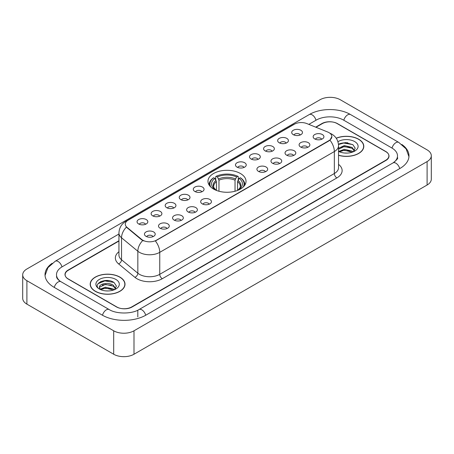 <?xml version="1.0" encoding="UTF-8"?>
<svg xmlns="http://www.w3.org/2000/svg" width="454" height="454" viewBox="0 0 454 454"><rect width="100%" height="100%" fill="white"/><g stroke="black" fill="none" stroke-linecap="round" stroke-linejoin="round"><path stroke-width="0.68" d="M240.45 173.524A19.023 10.981 0 0 0 219.719 171.141A19.023 10.981 0 0 0 207.977 181.288A19.023 10.981 0 0 0 213.55 189.051A19.023 10.981 0 0 0 234.281 191.435A19.023 10.981 0 0 0 246.023 181.288A19.023 10.981 0 0 0 240.45 173.524M279.227 142.783A5.386 3.11 180 0 1 278.154 141.903A5.386 3.11 180 0 1 279.942 138.044A5.386 3.11 180 0 1 286.837 138.391A5.386 3.11 180 0 1 287.904 141.903A5.386 3.11 180 0 1 279.227 142.783M286.185 143.106A3.229 1.867 0 0 0 285.316 142.198A3.229 1.867 0 0 0 282.133 141.727A3.229 1.867 0 0 0 279.88 143.106M265.164 150.904A5.386 3.11 180 0 1 264.097 150.024A5.386 3.11 180 0 1 265.879 146.16A5.386 3.11 180 0 1 272.78 146.506A5.386 3.11 180 0 1 273.847 150.024A5.386 3.11 180 0 1 265.164 150.904M272.122 151.222A3.229 1.867 0 0 0 271.259 150.314A3.229 1.867 0 0 0 268.076 149.843A3.229 1.867 0 0 0 265.823 151.222M251.107 159.019A5.386 3.11 180 0 1 250.041 158.14A5.386 3.11 180 0 1 251.822 154.275A5.386 3.11 180 0 1 258.723 154.621A5.386 3.11 180 0 1 259.79 158.14A5.386 3.11 180 0 1 251.107 159.019M258.065 159.343A3.229 1.867 0 0 0 257.197 158.435A3.229 1.867 0 0 0 254.019 157.958A3.229 1.867 0 0 0 251.766 159.343M237.05 167.134A5.386 3.11 180 0 1 235.984 166.255A5.386 3.11 180 0 1 237.765 162.39A5.386 3.11 180 0 1 244.661 162.742A5.386 3.11 180 0 1 245.733 166.255A5.386 3.11 180 0 1 237.05 167.134M244.008 167.458A3.229 1.867 0 0 0 243.14 166.55A3.229 1.867 0 0 0 239.956 166.079A3.229 1.867 0 0 0 237.703 167.458M194.874 191.486A5.386 3.11 180 0 1 193.807 190.606A5.386 3.11 180 0 1 195.589 186.742A5.386 3.11 180 0 1 202.484 187.088A5.386 3.11 180 0 1 203.557 190.606A5.386 3.11 180 0 1 194.874 191.486M201.831 191.809A3.229 1.867 0 0 0 200.963 190.901A3.229 1.867 0 0 0 197.779 190.425A3.229 1.867 0 0 0 195.526 191.809M180.817 199.601A5.386 3.11 180 0 1 179.744 198.721A5.386 3.11 180 0 1 181.532 194.862A5.386 3.11 180 0 1 188.427 195.209A5.386 3.11 180 0 1 189.494 198.721A5.386 3.11 180 0 1 180.817 199.601M187.774 199.925A3.229 1.867 0 0 0 186.906 199.017A3.229 1.867 0 0 0 183.722 198.546A3.229 1.867 0 0 0 181.469 199.925M166.754 207.716A5.386 3.11 180 0 1 165.687 206.837A5.386 3.11 180 0 1 167.469 202.978A5.386 3.11 180 0 1 174.37 203.324A5.386 3.11 180 0 1 175.437 206.837A5.386 3.11 180 0 1 166.754 207.716M173.712 208.04A3.229 1.867 0 0 0 172.843 207.132A3.229 1.867 0 0 0 169.665 206.661A3.229 1.867 0 0 0 167.412 208.04M152.697 215.837A5.386 3.11 180 0 1 151.63 214.958A5.386 3.11 180 0 1 153.412 211.093A5.386 3.11 180 0 1 160.307 211.439A5.386 3.11 180 0 1 161.38 214.958A5.386 3.11 180 0 1 152.697 215.837M159.655 216.155A3.229 1.867 0 0 0 158.787 215.247A3.229 1.867 0 0 0 155.603 214.776A3.229 1.867 0 0 0 153.35 216.155M138.64 223.953A5.386 3.11 180 0 1 137.568 223.073A5.386 3.11 180 0 1 139.355 219.208A5.386 3.11 180 0 1 146.25 219.554A5.386 3.11 180 0 1 147.317 223.073A5.386 3.11 180 0 1 138.64 223.953M145.598 224.276A3.229 1.867 0 0 0 144.73 223.368A3.229 1.867 0 0 0 141.546 222.891A3.229 1.867 0 0 0 139.293 224.276M293.284 134.668A5.386 3.11 180 0 1 292.217 133.788A5.386 3.11 180 0 1 293.999 129.923A5.386 3.11 180 0 1 300.894 130.275A5.386 3.11 180 0 1 301.967 133.788A5.386 3.11 180 0 1 293.284 134.668M300.242 134.991A3.229 1.867 0 0 0 299.373 134.083A3.229 1.867 0 0 0 296.19 133.612A3.229 1.867 0 0 0 293.942 134.991M300.667 147.051A5.386 3.11 180 0 1 299.6 146.171A5.386 3.11 180 0 1 301.382 142.306A5.386 3.11 180 0 1 308.283 142.652A5.386 3.11 180 0 1 309.35 146.171A5.386 3.11 180 0 1 300.667 147.051M307.625 147.368A3.229 1.867 0 0 0 306.756 146.46A3.229 1.867 0 0 0 303.578 145.989A3.229 1.867 0 0 0 301.325 147.368M286.61 155.166A5.386 3.11 180 0 1 285.543 154.286A5.386 3.11 180 0 1 287.325 150.422A5.386 3.11 180 0 1 294.22 150.768A5.386 3.11 180 0 1 295.293 154.286A5.386 3.11 180 0 1 286.61 155.166M293.568 155.489A3.229 1.867 0 0 0 292.699 154.581A3.229 1.867 0 0 0 289.516 154.105A3.229 1.867 0 0 0 287.263 155.489M272.553 163.281A5.386 3.11 180 0 1 271.481 162.401A5.386 3.11 180 0 1 273.268 158.542A5.386 3.11 180 0 1 280.163 158.889A5.386 3.11 180 0 1 281.23 162.401A5.386 3.11 180 0 1 272.553 163.281M279.511 163.605A3.229 1.867 0 0 0 278.642 162.697A3.229 1.867 0 0 0 275.459 162.226A3.229 1.867 0 0 0 273.206 163.605M258.491 171.396A5.386 3.11 180 0 1 257.424 170.517A5.386 3.11 180 0 1 259.206 166.658A5.386 3.11 180 0 1 266.106 167.004A5.386 3.11 180 0 1 267.173 170.517A5.386 3.11 180 0 1 258.491 171.396M265.448 171.72A3.229 1.867 0 0 0 264.586 170.812A3.229 1.867 0 0 0 261.402 170.341A3.229 1.867 0 0 0 259.149 171.72M202.257 203.863A5.386 3.11 180 0 1 201.19 202.983A5.386 3.11 180 0 1 202.972 199.124A5.386 3.11 180 0 1 209.873 199.471A5.386 3.11 180 0 1 210.94 202.983A5.386 3.11 180 0 1 202.257 203.863M209.215 204.186A3.229 1.867 0 0 0 208.346 203.279A3.229 1.867 0 0 0 205.168 202.807A3.229 1.867 0 0 0 202.915 204.186M188.2 211.984A5.386 3.11 180 0 1 187.133 211.104A5.386 3.11 180 0 1 188.915 207.24A5.386 3.11 180 0 1 195.81 207.586A5.386 3.11 180 0 1 196.883 211.104A5.386 3.11 180 0 1 188.2 211.984M195.158 212.302A3.229 1.867 0 0 0 194.289 211.394A3.229 1.867 0 0 0 191.106 210.923A3.229 1.867 0 0 0 188.853 212.302M174.143 220.099A5.386 3.11 180 0 1 173.07 219.22A5.386 3.11 180 0 1 174.852 215.355A5.386 3.11 180 0 1 181.753 215.701A5.386 3.11 180 0 1 182.82 219.22A5.386 3.11 180 0 1 174.143 220.099M181.095 220.423A3.229 1.867 0 0 0 180.232 219.515A3.229 1.867 0 0 0 177.049 219.038A3.229 1.867 0 0 0 174.796 220.423M160.08 228.214A5.386 3.11 180 0 1 159.013 227.335A5.386 3.11 180 0 1 160.795 223.476A5.386 3.11 180 0 1 167.696 223.822A5.386 3.11 180 0 1 168.763 227.335A5.386 3.11 180 0 1 160.08 228.214M167.038 228.538A3.229 1.867 0 0 0 166.17 227.63A3.229 1.867 0 0 0 162.992 227.159A3.229 1.867 0 0 0 160.739 228.538M146.023 236.33A5.386 3.11 180 0 1 144.957 235.456A5.386 3.11 180 0 1 146.738 231.591A5.386 3.11 180 0 1 153.634 231.937A5.386 3.11 180 0 1 154.706 235.456A5.386 3.11 180 0 1 146.023 236.33M152.981 236.653A3.229 1.867 0 0 0 152.113 235.745A3.229 1.867 0 0 0 148.929 235.274A3.229 1.867 0 0 0 146.676 236.653M314.73 138.93A5.386 3.11 180 0 1 313.657 138.05A5.386 3.11 180 0 1 315.445 134.191A5.386 3.11 180 0 1 322.34 134.537A5.386 3.11 180 0 1 323.407 138.05A5.386 3.11 180 0 1 314.73 138.93M321.687 139.253A3.229 1.867 0 0 0 320.819 138.345A3.229 1.867 0 0 0 317.635 137.874A3.229 1.867 0 0 0 315.382 139.253M327.72 132.018A9.687 5.596 180 0 1 329.014 132.647A9.687 5.596 180 0 1 331.851 136.603A9.687 5.596 180 0 1 329.014 140.558L156.454 240.183A9.687 5.596 180 0 1 141.665 239.44L127.035 227.375A9.687 5.596 180 0 1 125.281 224.168A9.687 5.596 180 0 1 128.119 220.207L294.413 124.197A9.687 5.596 180 0 1 306.825 123.573L327.72 132.018M118.942 241.04L68.27 270.295A10.765 6.214 0 0 0 65.115 274.687A10.765 6.214 0 0 0 68.27 279.085L116.485 306.921A10.765 6.214 0 0 0 131.711 306.921L385.73 160.262A10.765 6.214 0 0 0 388.885 155.87A10.765 6.214 0 0 0 385.73 151.471L337.515 123.636A10.765 6.214 0 0 0 322.289 123.636L315.984 127.273M393.919 162.35A19.38 11.191 0 0 0 397.5 155.87A19.38 11.191 0 0 0 391.819 147.959L343.604 120.123A19.38 11.191 0 0 0 316.2 120.123L308.822 124.379M118.942 234.003L62.181 266.776A19.38 11.191 0 0 0 56.5 274.687A19.38 11.191 0 0 0 60.081 281.168M113.693 330.801A14.358 8.285 0 0 0 133.992 330.801L427.095 161.584A14.358 8.285 0 0 0 431.3 155.722A14.358 8.285 0 0 0 427.095 149.86L340.307 99.755A14.358 8.285 0 0 0 320.008 99.755L26.905 268.978A14.358 8.285 0 0 0 22.7 274.835A14.358 8.285 0 0 0 26.905 280.697L113.693 330.801L113.693 354.245A14.358 8.285 0 0 0 133.992 354.245L427.095 185.022A14.358 8.285 0 0 0 431.3 179.165L431.3 155.722M22.7 274.835L22.7 298.278A14.358 8.285 0 0 0 26.905 304.14L113.693 354.245M52.153 263.292A30.866 17.819 0 0 0 45.02 274.687A30.866 17.819 0 0 0 54.06 287.291L102.275 315.127A30.866 17.819 0 0 0 145.921 315.127L399.94 168.468A30.866 17.819 0 0 0 408.98 155.87A30.866 17.819 0 0 0 401.847 144.474M338.548 155.313A17.405 10.05 0 0 0 363.802 146.347A17.405 10.05 0 0 0 358.705 139.242A17.405 10.05 0 0 0 336.215 138.192M119.913 277.105A17.405 10.05 0 0 0 100.941 274.931A17.405 10.05 0 0 0 90.198 284.21A17.405 10.05 0 0 0 95.295 291.32A17.405 10.05 0 0 0 114.266 293.494A17.405 10.05 0 0 0 125.009 284.21A17.405 10.05 0 0 0 119.913 277.105M331.851 136.603L329.956 140.167L329.014 140.848L155.364 240.966A12.559 7.253 60 0 1 159.751 252.345A14.358 8.285 180 0 1 139.452 252.345A14.358 8.285 180 0 1 137.84 251.238L121.536 237.794A14.358 8.285 180 0 1 118.942 233.044L118.942 255.017A14.358 8.285 0 0 0 121.536 259.773L137.84 273.217A14.358 8.285 0 0 0 139.452 274.324A14.358 8.285 0 0 0 159.751 274.324L334.343 173.524A14.358 8.285 0 0 0 338.548 167.662L338.548 145.689A14.358 8.285 180 0 1 334.343 151.545A12.559 7.253 -120 0 0 329.956 140.167M143.839 240.966L141.665 239.865L126.382 227.136A12.559 8.399 129.5 0 0 121.536 237.794L121.536 259.773A3.587 2.401 -50.5 0 1 118.596 263.893A17.944 10.363 180 0 1 118.942 251.732M118.942 240.745L68.14 270.073A10.765 6.214 0 0 0 64.99 274.471A10.765 6.214 0 0 0 68.14 278.864L116.865 306.995A10.765 6.214 0 0 0 132.091 306.995L385.86 160.483A10.765 6.214 0 0 0 389.01 156.091A10.765 6.214 0 0 0 385.86 151.693L337.135 123.562A10.765 6.214 0 0 0 321.909 123.562L315.689 127.154M109.039 280.657A14.358 8.285 0 0 0 100.635 281.656M347.832 142.789A14.358 8.285 0 0 0 339.433 143.787M338.548 155.2A17.224 9.948 0 0 0 363.626 146.347A17.224 9.948 0 0 0 358.581 139.316A17.224 9.948 0 0 0 336.283 138.294M344.438 153.004L347.174 153.089M339.07 151.29L344.297 149.298L352.134 151.131L353.081 151.891M339.552 151.789L344.297 150.229L352.304 152.175M338.548 150.461A8.115 4.682 0 0 0 339.626 151.857M338.548 148.293L344.297 145.575L352.134 147.408L354.466 150.626M338.548 149.224L344.297 146.506L352.134 148.339L354.279 150.87M338.548 151.358A11.702 6.753 0 0 0 354.67 151.125A11.702 6.753 0 0 0 354.67 141.569A11.702 6.753 0 0 0 337.924 141.688M353.36 151.778L355.193 148.174L352.871 144.684L345.579 142.59L338.474 144.304M339.155 151.653L338.548 151.006M338.497 144.525L343.661 143.038L352.718 144.576M341.079 147.227L343.661 146.756L350.125 147.312M341.079 150.944L343.661 150.478L350.125 151.034M95.419 291.247A17.224 9.948 0 0 0 114.192 293.403A17.224 9.948 0 0 0 124.827 284.21A17.224 9.948 0 0 0 119.782 277.178A17.224 9.948 0 0 0 101.009 275.022A17.224 9.948 0 0 0 90.374 284.21A17.224 9.948 0 0 0 95.419 291.247M105.64 290.872L108.375 290.952M100.277 289.158L105.504 287.161L113.341 288.994L114.289 289.76M100.76 289.658L105.504 288.091L113.511 290.044M100.362 289.521L99.522 287.552A8.115 4.682 0 0 0 100.833 289.72M115.668 288.494L113.341 285.277C108.466 281.639 98.45 283.886 99.522 287.552L99.488 287.195M99.54 287.666L99.767 287.064L105.504 284.374L113.341 286.202L115.486 288.733M114.567 289.641L116.4 286.043L114.079 282.547C105.867 276.645 91.277 284.425 99.704 289.192L100.124 289.448M115.878 279.437A11.702 6.753 0 0 0 99.33 279.437A11.702 6.753 0 0 0 99.33 288.988A11.702 6.753 0 0 0 115.878 288.988A11.702 6.753 0 0 0 115.878 279.437M97.99 283.722L104.863 280.901L113.92 282.445M102.286 285.089L104.863 284.624L111.332 285.18M102.286 288.812L104.863 288.347L111.332 288.897M216.427 190.419L216.427 181.651L214.895 178.399A15.43 8.91 0 0 0 214.895 189.449L214.606 189.619M215.746 179.869L215.746 176.549L216.257 176.26A17.082 9.863 0 0 1 237.743 176.26L236.568 176.935A15.43 8.91 0 0 0 217.432 176.935L218.964 180.187L218.964 191.242M235.036 191.242L235.036 180.187L236.568 176.935M210.787 187.025A17.082 9.863 0 0 1 213.721 177.724L213.21 178.013A17.802 10.277 0 0 0 209.198 184.511A17.802 10.277 0 0 0 209.243 185.221M237.743 176.26L238.254 176.549L238.254 179.869M213.721 177.724L214.895 178.399M217.432 176.935L216.257 176.26M214.895 189.449L216.303 190.368M244.757 185.221A17.802 10.277 0 0 0 244.802 184.511A17.802 10.277 0 0 0 240.79 178.013L240.279 177.724A17.082 9.863 0 0 1 243.213 187.025M239.394 189.619L239.105 189.449A15.43 8.91 0 0 0 239.105 178.399L240.279 177.724M237.697 190.368L239.105 189.449M239.105 178.399L237.573 181.651L237.573 190.419M127.035 227.375L127.035 227.8M141.665 239.44L141.665 239.865M156.454 240.183L156.454 240.472M329.014 140.558L329.014 140.848M145.706 315.252A5.743 3.314 -120 0 0 141.864 309.849A5.743 3.314 -120 0 0 138.992 309.566C131.927 314.134 116.264 314.134 109.204 309.566L60.989 281.73C60.416 281.52 57.618 279.613 56.739 277.593L56.5 276.446M102.49 315.252A5.743 3.314 -60 0 1 106.332 309.849A5.743 3.314 -60 0 1 109.204 309.566M54.276 287.416A5.743 3.314 -60 0 1 58.118 282.013A5.743 3.314 -60 0 1 60.989 281.73M45.048 275.499L47.908 267.69L55.246 261.22A5.743 3.314 60 0 1 58.118 261.504A5.743 3.314 60 0 1 61.965 266.907M55.246 261.22L309.27 114.561A5.743 3.314 60 0 1 312.136 114.845A5.743 3.314 60 0 1 315.984 120.242M309.27 114.561C320.467 107.899 339.337 107.899 350.539 114.561A5.743 3.314 120 0 0 347.668 114.845A5.743 3.314 120 0 0 343.82 120.242M408.952 156.675L406.092 148.867L398.754 142.397A5.743 3.314 120 0 0 395.882 142.681A5.743 3.314 120 0 0 392.035 148.083M399.724 168.593A5.743 3.314 -120 0 0 395.882 163.196A5.743 3.314 -120 0 0 393.011 162.912L138.992 309.566M133.992 354.245L133.992 330.801M26.905 304.14L26.905 280.697M427.095 185.022L427.095 161.584M137.8 316.886L137.8 310.44M162.288 278.716A3.587 2.071 60 0 1 159.751 274.324L159.751 252.345L334.343 151.545L334.343 173.524A3.587 2.071 60 0 0 336.879 177.917L162.288 278.716A17.944 10.363 180 0 1 136.915 278.716A17.944 10.363 180 0 1 134.9 277.337L118.596 263.893M338.548 145.689C338.304 140.524 336.034 136.654 331.743 134.078L329.927 133.192A12.559 5.885 112 0 0 329.763 133.13M127.052 220.945A12.559 7.253 -120 0 0 125.747 221.433C121.456 224.009 119.186 227.88 118.942 233.044M125.747 221.433L293.358 124.663A12.559 7.253 60 0 1 294.311 124.26M142.738 240.529A12.559 8.399 129.5 0 0 137.84 251.238L137.84 273.217A3.587 2.401 -50.5 0 1 134.9 277.337M338.548 164.376A17.944 10.363 180 0 1 336.879 177.917M216.427 181.651A13.279 7.667 0 0 0 213.721 186.288C213.357 186.969 214.157 188.257 216.115 190.152M235.036 180.187A13.279 7.667 0 0 0 218.964 180.187M216.053 180.397A13.802 7.968 0 0 0 216.053 190.107M235.41 178.933A13.802 7.968 0 0 0 218.59 178.933M237.947 190.107A13.802 7.968 0 0 0 237.947 180.397M237.885 190.152C239.843 188.262 240.643 186.974 240.279 186.288A13.279 7.667 0 0 0 237.573 181.651M397.5 157.629C398.3 158.208 396.802 159.967 393.011 162.912M350.539 114.561L398.754 142.397M293.358 124.663L295.662 123.59M363.626 147.783L363.626 146.347M124.827 285.651L124.827 284.21M90.374 285.651L90.374 284.21M209.198 185.158L209.198 184.511M244.802 185.158L244.802 184.511"/></g></svg>
